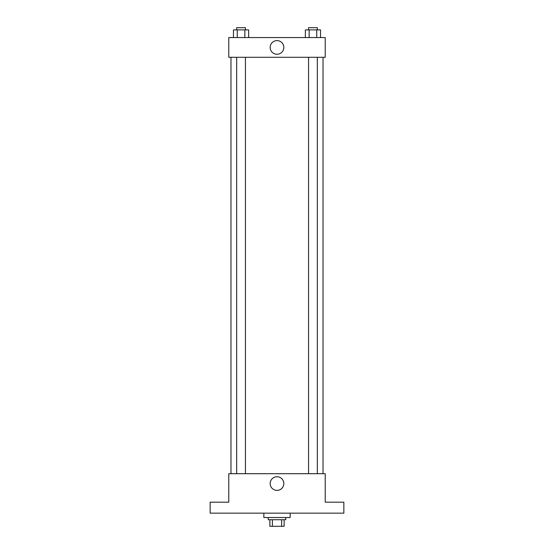 <?xml version="1.0" encoding="UTF-8"?>
<svg xmlns="http://www.w3.org/2000/svg" width="554" height="554" viewBox="0 0 554 554"><rect width="100%" height="100%" fill="white"/><g stroke="black" fill="none" stroke-linecap="round" stroke-linejoin="round"><path stroke-width="0.83" d="M281.612 519.728L281.612 526.3L269.874 526.3L269.874 519.728M281.612 526.3L284.126 526.3L284.126 519.728L284.126 526.3M285.767 517.533L285.767 519.728L268.233 519.728L268.233 517.533M272.388 519.728L272.388 526.3M263.849 513.149L263.849 517.533L290.151 517.533L290.151 513.149M343.847 513.149L210.153 513.149L210.153 502.194L228.781 502.194L228.781 473.698L325.219 473.698L325.219 502.194L343.847 502.194L343.847 513.149M283.821 483.566A6.821 6.821 0 0 1 273.586 489.473A6.821 6.821 0 0 1 273.586 477.652A6.821 6.821 0 0 1 283.821 483.566M323.024 57.291L323.024 473.698M308.557 473.698L308.557 57.291M245.443 57.291L245.443 473.698M325.219 57.291L228.781 57.291L228.781 37.561L325.219 37.561L325.219 57.291M283.821 47.422A6.821 6.821 0 0 1 273.586 53.336A6.821 6.821 0 0 1 273.586 41.515A6.821 6.821 0 0 1 283.821 47.422M320.537 37.561L320.537 29.888L305.351 29.888L305.351 37.561M316.736 29.888L316.736 37.561M309.146 29.888L309.146 37.561M308.557 29.888L308.557 27.7L317.324 27.7L317.324 29.888M248.649 37.561L248.649 29.888L233.463 29.888L233.463 37.561M244.854 29.888L244.854 37.561M237.264 29.888L237.264 37.561M236.676 29.888L236.676 27.7L245.443 27.7L245.443 29.888M230.976 57.291L230.976 473.698M317.324 473.698L317.324 57.291M236.676 57.291L236.676 473.698"/></g></svg>
